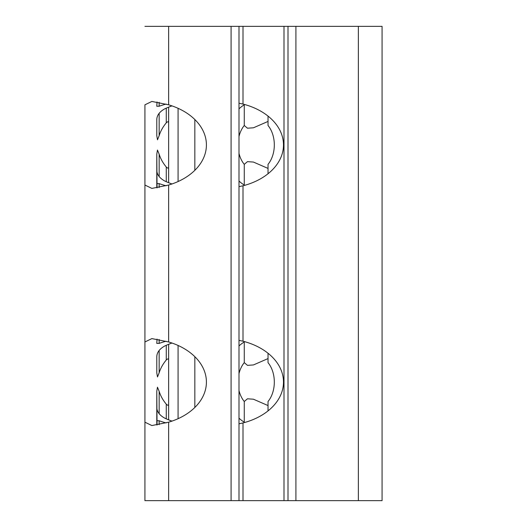 <?xml version="1.0" encoding="UTF-8"?>
<svg xmlns="http://www.w3.org/2000/svg" width="527" height="527" viewBox="0 0 527 527"><rect width="100%" height="100%" fill="white"/><g stroke="black" fill="none" stroke-linecap="round" stroke-linejoin="round"><path stroke-width="0.79" d="M268.032 168.416L253.428 162.059L247.459 161.644L244.264 164.358L244.264 185.023L243.863 185.563M243.863 104.287L244.264 104.827L244.264 125.492L247.466 128.206L253.447 127.791L268.032 121.434M244.264 185.023A43.477 30.744 90 0 1 238.994 181.005M238.994 108.845A43.477 30.744 90 0 1 244.264 104.827M172 105.887A61.488 43.477 0 0 0 164.688 108.885C159.457 111.796 156.822 115.439 156.782 119.813L156.782 135.67L157.494 139.813L159.154 135.67A61.488 43.477 0 0 1 166.268 122.844C167.678 121.401 168.469 121.401 168.64 122.844L168.64 182.704M172 183.963A61.488 43.477 0 0 1 164.688 180.965C159.45 178.04 156.815 174.391 156.782 170.037L156.782 154.18L157.461 150.037L159.154 154.18A61.488 43.477 0 0 0 166.268 167.006C167.678 168.449 168.469 168.449 168.64 167.006L168.64 122.844M156.782 170.037L156.782 187.586L156.782 183.607L159.154 183.607A61.488 43.477 0 0 0 163.449 185.023A61.488 43.477 0 0 0 166.137 185.767M168.64 185.036L151.868 188.402L144.925 185.036L144.925 104.814L151.868 101.447L168.64 104.814A61.488 43.477 0 0 1 206.413 144.925A61.488 43.477 0 0 1 168.64 185.036L168.64 341.964L151.868 338.597L144.925 341.964L144.925 422.186L151.868 425.552L168.64 422.186L168.64 500.65L238.994 500.65L238.994 26.35L238.994 500.65L382.075 500.65L382.075 26.35L358.36 26.35L358.36 500.65M156.782 154.18L157.046 187.922M238.994 103.213L243 104.063A61.488 43.477 0 0 1 283.486 144.925A61.488 43.477 0 0 1 243 185.787L238.994 186.637M157.046 101.928L156.782 106.243L159.154 106.243A61.488 43.477 0 0 1 166.137 104.082M268.032 405.566L253.428 399.209L247.459 398.794L244.264 401.508L244.264 422.173L243.863 422.713M243.863 341.437L244.264 341.977L244.264 362.642L247.466 365.356L253.447 364.941L268.032 358.584M166.137 341.232A61.488 43.477 0 0 0 163.449 341.977A61.488 43.477 0 0 0 159.154 343.393L156.782 343.393L157.046 339.078M168.64 341.964A61.488 43.477 0 0 1 206.413 382.075A61.488 43.477 0 0 1 168.64 422.186M172 343.037A61.488 43.477 0 0 0 164.688 346.035C159.457 348.946 156.822 352.589 156.782 356.963L156.782 372.82L157.494 376.963L159.154 372.82A61.488 43.477 0 0 1 166.268 359.994C167.678 358.551 168.469 358.551 168.64 359.994L168.64 419.854M172 421.113A61.488 43.477 0 0 1 164.688 418.115C159.45 415.19 156.815 411.541 156.782 407.187L156.782 391.33L157.461 387.187L159.154 391.33A61.488 43.477 0 0 0 166.268 404.156C167.678 405.599 168.469 405.599 168.64 404.156M244.264 422.173A43.477 30.744 90 0 1 238.994 418.155M238.994 345.995A43.477 30.744 90 0 1 244.264 341.977M238.994 340.363L243 341.213A61.488 43.477 0 0 1 283.486 382.075A61.488 43.477 0 0 1 243 422.937L238.994 423.787M156.782 407.187L156.782 424.736L156.782 420.757L159.154 420.757A61.488 43.477 0 0 0 166.137 422.917M156.782 391.33L157.046 425.072M168.64 344.296L168.64 359.994M144.925 104.814L144.925 500.65L168.64 500.65M144.925 422.186L144.925 500.65M144.925 185.036L144.925 341.964M144.925 26.35L284 26.35L284 500.65M358.36 26.35L288.005 26.35L288.005 500.65L288.005 26.35L284 26.35M238.994 136.46A25.691 18.168 90 0 1 244.264 125.492M268.032 116.098L268.032 125.492A25.691 18.168 90 0 1 268.032 164.358L268.032 173.752M244.264 164.358A25.691 18.168 90 0 1 238.994 153.39M238.994 373.61A25.691 18.168 90 0 1 244.264 362.642M268.032 353.248L268.032 362.642A25.691 18.168 90 0 1 268.032 401.508L268.032 410.902M244.264 401.508A25.691 18.168 90 0 1 238.994 390.54M156.782 356.963L156.782 372.82M156.782 119.813L156.782 135.67M168.64 107.146L168.64 167.006M159.154 391.33L159.154 413.708M166.268 404.156L166.268 418.846M231.089 26.35L231.089 500.65M168.64 26.35L168.64 104.814M243 422.937L243 500.65M243 185.787L243 341.213M243 26.35L243 104.063M295.91 26.35L295.91 500.65M159.154 420.757L159.154 424.683M159.154 102.317L159.154 106.243M159.154 154.18L159.154 176.558M159.154 350.442L159.154 372.82M166.268 167.006L166.268 181.696M166.268 345.304L166.268 359.994M159.154 183.607L159.154 187.533M159.154 339.467L159.154 343.393M166.268 108.154L166.268 122.844M159.154 113.292L159.154 135.67M178.073 108.305L178.073 181.545M178.073 345.455L178.073 418.695M194.838 119.537L194.838 170.313M194.838 356.687L194.838 407.463"/></g></svg>
